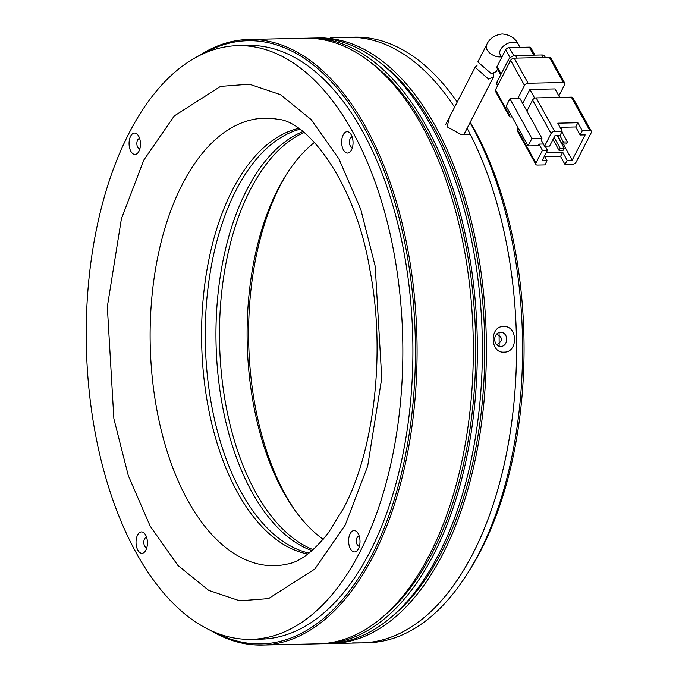 <?xml version="1.0" encoding="UTF-8"?>
<svg xmlns="http://www.w3.org/2000/svg" width="679" height="679" viewBox="0 0 679 679"><rect width="100%" height="100%" fill="white"/><g stroke="black" fill="none" stroke-linecap="round" stroke-linejoin="round"><path stroke-width="1.02" d="M332.387 37.812L348.446 37.294A302.859 161.381 88.7 0 1 349.778 37.277A302.859 161.381 88.7 0 1 454.591 107.206A302.859 161.381 -91.3 0 0 348.446 37.294L354.472 37.167A302.859 161.381 88.7 0 1 355.804 37.141A302.859 161.381 88.7 0 1 457.23 102.054M497.58 344.126L497.631 344.126C502.783 340.841 502.723 337.675 497.461 334.62L497.52 334.62M294.253 509.352A218.536 116.448 88.7 0 1 286.92 173.637M470.063 122.568A302.859 161.381 88.7 0 1 467.831 572.949L470.174 569.206A298.115 158.852 -91.3 0 0 470.25 122.203M323.17 539.355A213.783 113.919 88.7 0 1 292.997 507.553A213.783 113.919 88.7 0 1 285.74 175.488A213.783 113.919 88.7 0 1 314.496 142.403M467.831 572.949A302.859 161.381 88.7 0 1 367.704 642.741L361.678 642.877A302.859 161.381 -91.3 0 0 472.924 553.478A302.859 161.381 -91.3 0 0 470.25 134.298L461.016 134.484L447.105 126.837L449.532 117.043M313.138 549.676A213.783 113.919 88.7 0 1 219.572 343.048A213.783 113.919 88.7 0 1 304.022 132.532M467.118 128.297A302.859 161.381 88.7 0 1 506.025 455.855A302.859 161.381 88.7 0 1 361.678 642.877L352.613 642.903M499.965 54.023L500.194 54.541A10.389 6.17 151.1 0 1 502.833 46.656A10.389 6.17 151.1 0 1 513.078 42.14A10.389 6.17 151.1 0 1 518.391 44.491C515.454 38.262 510.048 34.748 502.188 33.95C494.49 35.053 489.304 38.686 486.622 44.848L477.838 61.942L491.307 73.671L496.213 71.66L497.546 69.063M589.847 130.606L582.31 130.767L580.146 134.985L585.171 134.875L572.185 160.151L567.16 160.261L564.996 164.471L572.533 164.31A2.971 1.765 -28.9 0 0 576.123 162.145L591.273 132.66A2.971 1.765 -28.9 0 0 591.358 131.276L572.872 97.801A2.971 1.765 -28.9 0 0 571.353 97.131L589.847 130.606A2.971 1.765 -28.9 0 1 591.358 131.276M526.912 111.118L532.591 100.059L551.085 133.534L544.592 146.172L541.121 139.899L541.935 138.321L519.978 98.565L509.929 98.786L506.144 106.162L528.101 145.909L538.15 145.688L538.956 144.109L542.428 150.39L535.935 163.028L517.44 129.553A2.971 1.765 151.1 0 0 517.356 130.928L535.841 164.403A2.971 1.765 -28.9 0 1 535.935 163.028M582.31 130.767L577.871 122.746L557.782 123.179L562.212 131.208L554.675 131.378L536.189 97.903A2.971 1.765 151.1 0 0 532.591 100.059M536.189 97.903L571.353 97.131M517.44 129.553L518.221 128.034M522.686 103.463L529.875 89.467L534.721 98.234M529.875 89.467L554.998 88.915L559.674 97.386M535.841 164.403A2.971 1.765 -28.9 0 0 537.361 165.073L544.898 164.912L547.062 160.702L544.49 156.043M544.898 156.79L560.557 156.442L564.996 164.471M561.21 129.4L562.322 127.245M572.185 160.151L563.298 144.067M510.133 113.385L509.352 114.904L495.492 89.798L510.642 60.312L524.502 85.418A2.971 1.765 -28.9 0 1 528.101 83.254L514.232 58.148L549.404 57.384L563.264 82.49A2.971 1.765 -28.9 0 1 564.784 83.161A2.971 1.765 -28.9 0 1 564.699 84.535L558.859 95.909M524.502 85.418L517.721 98.616M512.093 116.932L510.786 116.958A2.971 1.765 -28.9 0 1 509.267 116.287A2.971 1.765 -28.9 0 1 509.352 114.904M563.264 82.49L528.101 83.254M544.592 146.172L549.617 146.061L555.023 135.528L560.048 135.427L562.212 131.208M551.085 133.534A2.971 1.765 -28.9 0 1 554.675 131.378M541.935 138.321L531.886 138.541L509.929 98.786M542.428 150.39L547.452 150.28L542.037 160.804L547.062 160.702M545.178 146.163L547.452 150.28M538.956 144.109L543.395 144.016M546.255 152.588L562.721 152.232L560.557 156.442M562.721 152.232L567.16 160.261M577.871 122.746L575.707 126.956L560.048 127.296M580.146 134.985L575.707 126.956M531.886 138.541L528.101 145.909M561.881 131.862L567.423 141.894L563.4 141.987L559.776 135.427M557.145 135.486L564.173 148.217L560.158 148.302L554.098 137.336M514.232 58.148A2.971 1.765 151.1 0 0 510.642 60.312M564.784 83.161L550.915 58.055A2.971 1.765 151.1 0 0 549.404 57.384M495.492 89.798A2.971 1.765 151.1 0 0 495.398 91.181L509.267 116.287M563.4 141.987L562.322 144.092L557.561 135.477M562.322 144.092L566.337 144.007L567.423 141.894M560.158 148.302L559.072 150.415L553.012 139.441M559.072 150.415L563.095 150.322L564.173 148.217M498.42 84.103L497.138 81.786A5.941 3.522 151.1 0 0 496.96 84.544L497.597 85.698M545.373 57.469L544.736 56.323A5.941 3.522 151.1 0 0 541.706 54.982L543.107 57.52M516.982 58.088L515.582 55.551L541.706 54.982M515.582 55.551A5.941 3.522 151.1 0 0 508.393 59.879L509.674 62.196M497.138 81.786L508.393 59.879M513.833 55.814L509.275 47.572L529.374 47.131L533.804 55.152M501.127 74.011L497.028 66.584L505.685 49.728L510.124 57.774M497.028 66.584A2.971 1.765 151.1 0 0 496.943 67.959L500.72 74.809M509.275 47.572A2.971 1.765 151.1 0 0 505.685 49.728M534.942 55.135L530.893 47.802A2.971 1.765 151.1 0 0 529.374 47.131M493.353 73.451L493.455 77.041L488.532 79.061L475.096 67.28L477.312 65.057M360.082 551.704A296.927 158.224 88.7 0 1 251.026 639.355A296.927 158.224 88.7 0 1 100.602 458.172A296.927 158.224 88.7 0 1 128.985 133.296A296.927 158.224 88.7 0 1 238.049 45.646A296.927 158.224 88.7 0 1 388.464 226.837A296.927 158.224 88.7 0 1 360.082 551.704M251.026 639.355L261.067 639.134A296.927 158.224 -91.3 0 0 370.131 551.492A296.927 158.224 -91.3 0 0 398.514 226.616A296.927 158.224 -91.3 0 0 248.098 45.425L238.049 45.646M352.477 147.318A5.05 2.691 88.7 0 1 352.231 147.343A5.05 2.691 88.7 0 1 349.668 144.262A5.05 2.691 88.7 0 1 350.152 138.737A5.05 2.691 88.7 0 1 352.011 137.251A5.05 2.691 88.7 0 1 352.265 137.268M359.446 546.162A5.05 2.691 88.7 0 1 359.191 546.188A5.05 2.691 88.7 0 1 356.636 543.107A5.05 2.691 88.7 0 1 357.12 537.59A5.05 2.691 88.7 0 1 358.97 536.096A5.05 2.691 88.7 0 1 359.225 536.113M146.859 547.52A5.05 2.691 88.7 0 1 146.605 547.546A5.05 2.691 88.7 0 1 144.05 544.465A5.05 2.691 88.7 0 1 144.534 538.939A5.05 2.691 88.7 0 1 146.384 537.454A5.05 2.691 88.7 0 1 146.639 537.471M139.899 148.667A5.05 2.691 88.7 0 1 139.645 148.693A5.05 2.691 88.7 0 1 137.693 147.233A5.05 2.691 88.7 0 1 137.574 140.095A5.05 2.691 88.7 0 1 139.424 138.601A5.05 2.691 88.7 0 1 139.679 138.618M351.51 149.932A10.686 5.695 -91.3 0 0 350.754 134.018A10.686 5.695 -91.3 0 0 343.184 134.866A10.686 5.695 -91.3 0 0 343.251 149.609A10.686 5.695 -91.3 0 0 351.111 150.619A10.686 5.695 -91.3 0 0 351.51 149.932M358.47 548.776A10.686 5.695 -91.3 0 0 357.714 532.871A10.686 5.695 -91.3 0 0 350.152 533.719A10.686 5.695 -91.3 0 0 350.22 548.462A10.686 5.695 -91.3 0 0 358.079 549.472A10.686 5.695 -91.3 0 0 358.47 548.776M145.883 550.134A10.686 5.695 -91.3 0 0 145.128 534.22A10.686 5.695 -91.3 0 0 137.565 535.069A10.686 5.695 -91.3 0 0 137.633 549.812A10.686 5.695 -91.3 0 0 145.493 550.822A10.686 5.695 -91.3 0 0 145.883 550.134M130.869 151.332A10.686 5.695 -91.3 0 0 138.533 151.977A10.686 5.695 -91.3 0 0 138.66 136.173A10.686 5.695 -91.3 0 0 138.168 135.376A10.686 5.695 -91.3 0 0 130.393 136.657A10.686 5.695 -91.3 0 0 130.869 151.332M312.017 550.652A213.783 113.919 88.7 0 1 222.109 403.963A213.783 113.919 88.7 0 1 246.749 190.001A213.783 113.919 88.7 0 1 302.859 131.607M203.072 53.828A301.68 160.753 88.7 0 1 389.822 186.504A301.68 160.753 88.7 0 1 371.982 554.836A301.68 160.753 88.7 0 1 215.718 632.709M198.056 56.272A302.859 161.381 88.7 0 1 248.972 39.467A302.859 161.381 88.7 0 1 402.401 224.282A302.859 161.381 88.7 0 1 373.45 555.651A302.859 161.381 88.7 0 1 262.204 645.05A302.859 161.381 88.7 0 1 210.609 630.485M383.109 616.574A299.897 159.803 -91.3 0 0 432.582 552.239A299.897 159.803 -91.3 0 0 371.006 62.638M322.491 643.734L327.516 643.624A302.859 161.381 -91.3 0 0 438.761 554.225A302.859 161.381 -91.3 0 0 467.712 222.848A302.859 161.381 -91.3 0 0 314.284 38.041L309.259 38.151A302.859 161.381 88.7 0 1 462.688 222.958A302.859 161.381 88.7 0 1 433.737 554.336A302.859 161.381 88.7 0 1 322.491 643.734A302.859 161.381 88.7 0 1 320.48 643.751M307.248 38.219A302.859 161.381 88.7 0 1 309.259 38.151M392.148 616.371A299.897 159.803 -91.3 0 0 441.622 552.044A299.897 159.803 -91.3 0 0 380.045 62.443M346.723 37.328L330.401 37.863M503.979 352.121C489.941 353.369 489.432 325.937 503.529 326.54C517.882 325.3 518.383 352.732 503.979 352.121M316.295 38.024A302.859 161.381 88.7 0 1 318.298 37.956A302.859 161.381 88.7 0 1 471.727 222.763A302.859 161.381 88.7 0 1 442.776 554.132A302.859 161.381 88.7 0 1 331.539 643.531A302.859 161.381 88.7 0 1 329.527 643.556M500.61 332.226A7.13 6.026 89.6 0 0 494.702 339.441A7.13 6.026 89.6 0 0 500.779 346.477A7.13 6.026 89.6 0 0 500.856 346.477A7.13 6.026 89.6 0 0 506.763 339.271A7.13 6.026 89.6 0 0 500.686 332.226A7.13 6.026 89.6 0 0 500.61 332.226M331.539 643.531L359.955 642.911M262.204 645.05L318.476 643.819A302.859 161.381 -91.3 0 0 429.714 554.42A302.859 161.381 -91.3 0 0 458.664 223.052A302.859 161.381 -91.3 0 0 305.236 38.236L248.972 39.467M499.082 332.489L499.175 346.231M460.107 134.4L470.25 134.298M486.622 44.848A10.389 6.272 27.2 0 0 489.483 52.758A10.389 6.272 27.2 0 0 499.914 56.917A10.389 6.272 27.2 0 0 501.425 56.764M345.28 524.909L367.67 466.193L381.751 378.237L375.207 266.295L360.787 209.404L338.897 158.852L311.194 119.597L280.385 94.619L249.38 84.196L220.548 86.386L174.24 115.965L143.787 160.091L121.397 218.808L107.324 306.764L113.868 418.705L128.28 475.597L150.178 526.149L177.881 565.403L208.691 590.382L239.687 600.805L268.519 598.615L314.835 569.036L345.28 524.909M182.354 184.272A223.798 119.258 88.7 0 1 277.821 119.309C306.764 120.692 355.176 181.157 369.783 269.24C385.944 351.646 374.426 450.135 343.735 507.968L328.449 532.735C313.486 551.492 299.855 561.923 287.54 564.028A223.798 119.258 88.7 0 1 163.894 440.459A223.798 119.258 88.7 0 1 182.354 184.272M298.548 128.424A214.148 114.114 -91.3 0 0 232.413 190.061A214.148 114.114 -91.3 0 0 209.48 413.367A214.148 114.114 -91.3 0 0 307.842 554.013M309.03 553.105A213.783 113.919 88.7 0 1 212.731 411.118A213.783 113.919 88.7 0 1 236.046 190.239A213.783 113.919 88.7 0 1 299.77 129.282M461.712 134.484L460.345 134.442M500.194 54.541L501.764 57.367M518.391 44.491L519.961 47.335M475.096 67.28L445.764 124.384M493.455 77.041L464.029 134.315M325.046 37.803L318.298 37.956"/></g></svg>

